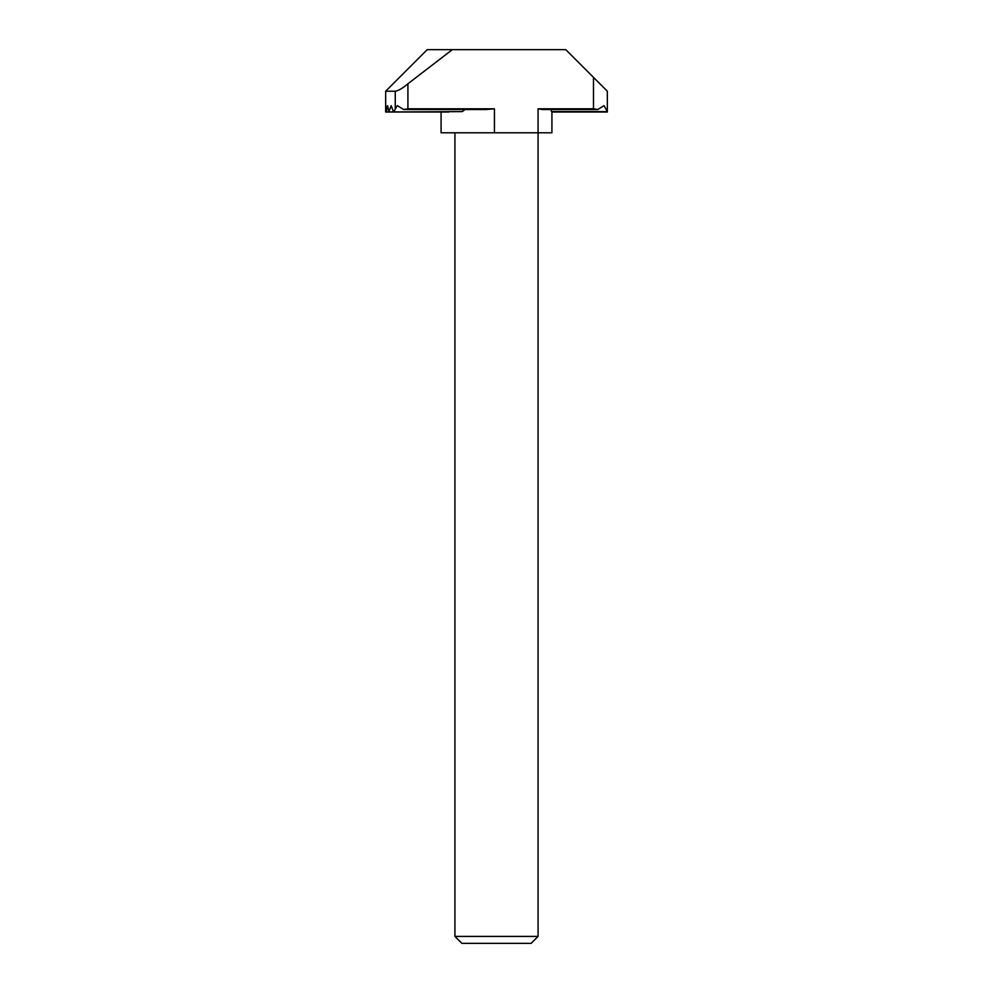 <?xml version="1.0" encoding="UTF-8"?>
<svg xmlns="http://www.w3.org/2000/svg" width="993" height="993" viewBox="0 0 993 993"><rect width="100%" height="100%" fill="white"/><g stroke="black" fill="none" stroke-linecap="round" stroke-linejoin="round"><path stroke-width="1.49" d="M485.85 109.515L403.58 109.515L407.912 108.82L494.427 108.82L485.85 109.515M597.823 109.515L542.389 109.515L538.069 108.82L593.491 108.82L597.823 109.515L604.017 105.643L607.306 111.601L551.885 111.601M538.069 936.424L531.143 943.35L461.857 943.35L454.931 936.424L538.069 936.424L538.069 132.789L441.078 132.789L441.078 111.998L385.656 111.998L385.867 105.643L386.401 111.601L387.618 105.643L388.921 111.601L391.205 105.643L393.352 111.601L394.147 111.601L395.251 109.007L395.251 91.219L385.656 91.219L385.656 111.998L462.241 111.601L393.737 111.998M607.195 111.998L551.76 111.998M448.836 111.998L389.169 111.998M607.344 111.601L607.344 91.219L607.344 111.998L551.922 111.998L551.922 132.789L538.069 132.789L538.069 108.82M442.903 111.998L386.525 111.998M454.931 936.424L454.931 132.789M550.941 109.515L551.587 111.601M403.58 109.515L397.386 105.643L395.251 109.007M465.196 109.515L462.241 111.601M593.491 108.82L593.491 77.367L565.774 49.65L452.299 49.65L407.912 83.784L407.912 108.82M385.656 111.998L385.656 91.219L427.226 49.65L452.299 49.65M593.491 77.367L607.344 91.219M395.251 91.219C398.553 90.648 402.773 88.178 407.912 83.784M399.509 77.367L385.656 91.219M494.427 132.789L494.427 108.82"/></g></svg>
